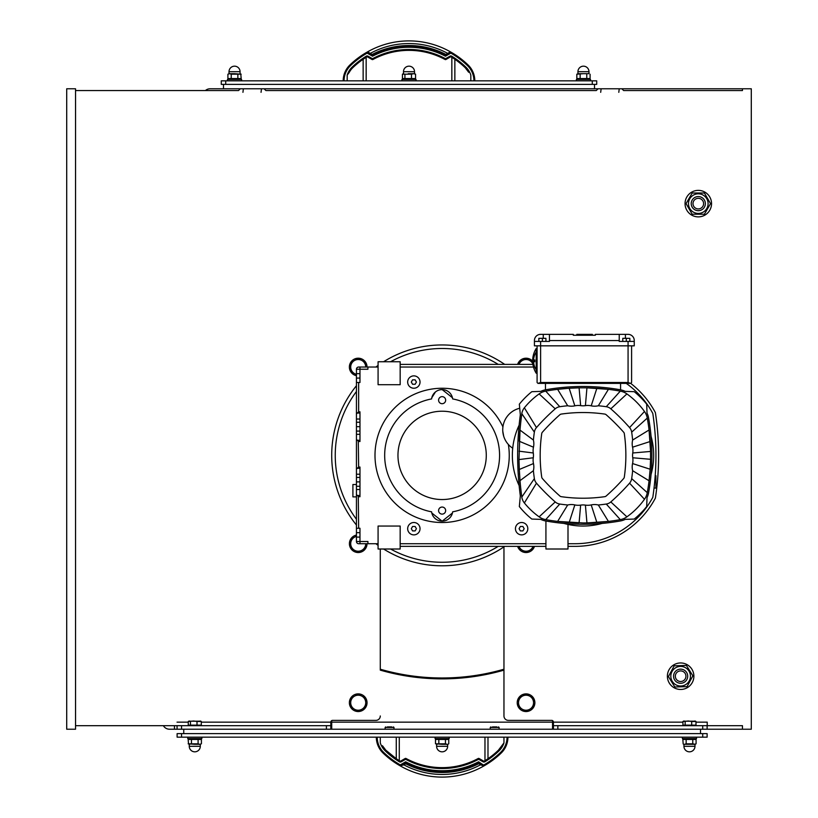 <?xml version="1.0" encoding="UTF-8"?>
<svg xmlns="http://www.w3.org/2000/svg" width="818" height="818" viewBox="0 0 818 818"><rect width="100%" height="100%" fill="white"/><g stroke="black" fill="none" stroke-linecap="round" stroke-linejoin="round"><path stroke-width="1.23" d="M354.45 709.216L350.697 707.049L350.697 702.713A7.505 7.505 0 0 0 361.965 709.216L358.212 711.384L354.45 709.216M350.697 698.378L354.45 696.21A7.505 7.505 0 0 0 350.697 702.713L350.697 698.378M358.212 694.042L361.965 696.21A7.505 7.505 0 0 0 354.45 696.21L358.212 694.042M365.718 702.713L365.718 707.049L361.965 709.216A7.505 7.505 0 0 0 361.965 696.21L365.718 698.378L365.718 702.713M358.212 711.548A8.834 8.834 0 0 0 365.861 698.296A8.834 8.834 0 0 0 350.554 698.296A8.834 8.834 0 0 0 358.212 711.548M526.046 711.548A8.834 8.834 0 0 0 533.694 698.296A8.834 8.834 0 0 0 518.397 698.296A8.834 8.834 0 0 0 526.046 711.548M522.293 709.216L518.53 707.049L518.53 702.713A7.505 7.505 0 0 0 529.798 709.216L526.046 711.384L522.293 709.216M518.53 698.378L522.293 696.21A7.505 7.505 0 0 0 518.53 702.713L518.53 698.378M526.046 694.042L529.798 696.21A7.505 7.505 0 0 0 522.293 696.21L526.046 694.042M533.551 702.713L533.551 707.049L529.798 709.216A7.505 7.505 0 0 0 529.798 696.21L533.551 698.378L533.551 702.713M356.444 374.695L350.697 371.372L350.697 367.037A7.505 7.505 0 0 0 356.444 374.337M350.697 362.701L354.45 360.534A7.505 7.505 0 0 0 350.697 367.037L350.697 362.701M358.212 358.376L361.965 360.534A7.505 7.505 0 0 0 354.45 360.534L358.212 358.376M365.718 362.701L365.718 367.037A7.505 7.505 0 0 0 361.965 360.534L365.718 362.701M367.037 367.037A8.834 8.834 0 0 0 358.795 358.223A8.834 8.834 0 0 0 349.45 365.861A8.834 8.834 0 0 0 356.444 375.697M519.021 546.363A7.505 7.505 0 0 0 522.293 550.217L518.53 548.05L518.53 546.363M533.551 546.363L533.551 548.05L526.046 552.385L522.293 550.217A7.505 7.505 0 0 0 533.07 546.363M517.62 546.363A8.834 8.834 0 0 0 534.471 546.363M518.53 364.388L518.53 362.701L522.293 360.534A7.505 7.505 0 0 0 519.021 364.388M526.046 358.376L529.798 360.534A7.505 7.505 0 0 0 522.293 360.534L526.046 358.376M532.866 363.908A7.505 7.505 0 0 0 529.798 360.534L533.551 362.701M533.111 361.74A8.834 8.834 0 0 0 517.62 364.388M331.709 729.216L331.709 720.617M552.539 720.617L552.539 729.216M567.017 388.407A210.676 210.676 0 0 0 545.739 391.127A16.34 16.34 0 0 0 539.134 393.908A75.522 75.522 0 0 0 524.369 407.793A11.922 11.922 0 0 0 521.812 413.693A307.844 307.844 0 0 0 520.013 430.104L519.001 459.583A307.844 307.844 0 0 0 519.297 469.471L520.013 480.657A307.844 307.844 0 0 0 521.812 497.058A11.922 11.922 0 0 0 524.369 502.958A75.522 75.522 0 0 0 539.134 516.843A16.34 16.34 0 0 0 545.739 519.624L559.778 504.041A160.768 160.768 0 0 0 567.692 504.992L557.62 521.414L583.019 522.947A210.676 210.676 0 0 0 583.019 522.947L586.946 522.917A210.676 210.676 0 0 0 608.06 521.455M504.686 364.388A110.42 110.42 0 0 0 383.601 361.74A110.42 110.42 0 0 1 504.686 364.388A110.42 110.42 0 0 0 383.601 361.74M378.08 365.431A110.42 110.42 0 0 0 375.871 367.037A110.42 110.42 0 0 1 378.08 365.431A110.42 110.42 0 0 0 375.871 367.037M356.444 385.728A110.42 110.42 0 0 0 331.709 455.381A110.42 110.42 0 0 1 356.444 385.728A110.42 110.42 0 0 0 356.444 525.023A110.42 110.42 0 0 1 331.709 455.381A110.42 110.42 0 0 0 356.444 525.023M375.871 543.714A110.42 110.42 0 0 0 378.08 545.32A110.42 110.42 0 0 1 375.871 543.714A110.42 110.42 0 0 0 378.08 545.32M383.601 549.011A110.42 110.42 0 0 0 504.686 546.363A110.42 110.42 0 0 1 383.601 549.011A110.42 110.42 0 0 0 504.686 546.363M413.857 522.508A6.186 6.186 0 0 0 408.499 531.782A6.186 6.186 0 0 0 419.215 531.782A6.186 6.186 0 0 0 413.857 522.508M521.628 522.508A6.186 6.186 0 0 0 516.27 531.782A6.186 6.186 0 0 0 526.986 531.782A6.186 6.186 0 0 0 521.628 522.508M654.901 479.532L654.686 481.863M654.042 488.06L655.893 488.06L655.893 475.687L655.198 475.687M413.857 375.871A6.186 6.186 0 0 0 408.499 385.145A6.186 6.186 0 0 0 419.215 385.145A6.186 6.186 0 0 0 413.857 375.871M356.444 496.884L352.906 496.884L352.906 484.522L356.444 484.522M452.651 398.928A10.603 10.603 0 0 0 431.597 398.928A57.413 57.413 0 0 0 431.597 511.823A10.603 10.603 0 0 0 452.651 511.823A57.413 57.413 0 0 0 452.651 398.928M439.685 389.849L442.129 389.562L452.446 397.732M431.812 397.732L435.462 391.924M452.446 513.019L442.129 521.189L431.812 513.019M442.129 499.542A44.172 44.172 0 0 1 403.877 433.295A44.172 44.172 0 0 1 480.37 433.295A44.172 44.172 0 0 1 442.129 499.542M442.129 514.113A3.538 3.538 0 0 1 439.061 508.816A3.538 3.538 0 0 1 445.186 508.816A3.538 3.538 0 0 1 442.129 514.113M442.129 396.638A3.538 3.538 0 0 1 445.186 401.935A3.538 3.538 0 0 1 439.061 401.935A3.538 3.538 0 0 1 442.129 396.638M508.367 444.481A67.137 67.137 0 0 1 449.409 522.119A67.137 67.137 0 0 1 375.094 459.021A67.137 67.137 0 0 1 502.917 426.884M503.714 436.28L502.784 431.239M602.109 523.418A70.665 70.665 0 0 1 563.929 523.418M519.133 485.575A70.665 70.665 0 0 1 519.133 425.176M651.056 436.28A70.665 70.665 0 0 1 651.056 474.471M519.716 408.254A22.086 22.086 0 0 0 512.712 448.213M536.199 348.488A23.405 23.405 0 0 0 532.682 359.971L533.919 359.971A22.168 22.168 0 0 0 533.919 361.74L532.682 361.74A23.405 23.405 0 0 0 536.199 373.223L536.199 348.488L537.089 348.488M541.731 477.139A153.263 153.263 0 0 1 541.731 433.612A2.648 2.648 0 0 1 542.365 432.241A199.193 199.193 0 0 1 559.88 414.726A2.648 2.648 0 0 1 561.26 414.082A153.263 153.263 0 0 1 604.778 414.082A2.648 2.648 0 0 1 606.158 414.726A199.193 199.193 0 0 1 623.674 432.241A2.648 2.648 0 0 1 624.308 433.612A153.263 153.263 0 0 1 624.308 477.139A2.648 2.648 0 0 1 623.674 478.51A199.193 199.193 0 0 1 606.158 496.025A2.648 2.648 0 0 1 604.778 496.669A153.263 153.263 0 0 1 561.26 496.669A2.648 2.648 0 0 1 559.88 496.025A199.193 199.193 0 0 1 542.365 478.51A2.648 2.648 0 0 1 541.731 477.139M649.103 480.422A210.676 210.676 0 0 0 650.555 459.307L650.555 451.444A210.676 210.676 0 0 0 649.103 430.329M650.586 457.783A210.676 210.676 0 0 0 650.586 452.967M647.273 418.09L631.68 432.139A160.768 160.768 0 0 1 632.641 440.053A15.787 15.787 0 0 0 632.57 447.19A15.787 15.787 0 0 1 632.754 452.988L650.555 451.444L649.063 429.982A210.676 210.676 0 0 0 647.273 418.09A16.34 16.34 0 0 0 644.482 411.485A75.522 75.522 0 0 0 626.905 393.908A16.34 16.34 0 0 0 620.3 391.127L606.261 406.71A160.768 160.768 0 0 0 598.336 405.759L608.418 389.337A210.676 210.676 0 0 0 586.946 387.834L579.093 387.834A210.676 210.676 0 0 0 569.164 388.253L557.62 389.337L567.692 405.759A15.787 15.787 0 0 0 574.839 405.83A15.787 15.787 0 0 1 580.637 405.636A15.787 15.787 0 0 0 585.402 405.636A15.787 15.787 0 0 1 591.199 405.83A15.787 15.787 0 0 0 598.336 405.759M650.136 469.225L650.555 459.307L632.754 457.763A15.787 15.787 0 0 1 632.57 463.561A15.787 15.787 0 0 0 632.641 470.698L649.063 480.769L650.136 469.225L632.57 463.561M620.3 519.624L606.261 504.041A160.768 160.768 0 0 1 598.336 504.992A15.787 15.787 0 0 0 591.199 504.921A15.787 15.787 0 0 1 585.402 505.115L586.946 522.917L608.418 521.414A210.676 210.676 0 0 0 620.3 519.624A16.34 16.34 0 0 0 626.905 516.843A75.522 75.522 0 0 0 644.482 499.266A16.34 16.34 0 0 0 647.273 492.661A210.676 210.676 0 0 0 649.063 480.769M648.572 417.855A212.005 212.005 0 0 1 648.572 492.896A17.669 17.669 0 0 1 647.018 497.61L646.701 506.567A81.708 81.708 0 0 1 634.216 519.062L625.249 519.369A17.669 17.669 0 0 1 620.535 520.933A212.005 212.005 0 0 1 545.504 520.933A17.669 17.669 0 0 1 540.79 519.369L531.823 519.062A81.708 81.708 0 0 1 519.338 506.567L520.33 495.964A309.173 309.173 0 0 1 520.33 414.787L519.338 404.184A81.708 81.708 0 0 1 531.823 391.689L540.79 391.382A17.669 17.669 0 0 1 545.504 389.818A212.005 212.005 0 0 1 620.535 389.818A17.669 17.669 0 0 1 625.249 391.382L634.216 391.689A81.708 81.708 0 0 1 646.701 404.184L647.018 413.141A17.669 17.669 0 0 1 648.572 417.855M537.089 352.026L536.199 352.026A16.043 16.043 0 0 0 533.571 359.971L534.819 359.971A14.806 14.806 0 0 0 534.819 361.74L533.571 361.74A16.043 16.043 0 0 0 536.199 369.695L537.089 369.695M576.864 335.237L576.864 334.358L576.833 335.237L576.833 334.358L576.833 335.237L576.833 334.358L592.324 334.358L592.324 335.237M592.222 335.237L592.222 334.358M592.191 335.237L592.191 334.358M628.071 382.497L630.719 383.386L537.968 383.386L540.616 382.497L628.071 382.497L628.071 345.84L540.616 345.84L540.616 341.423L549.451 341.423L549.451 334.358L573.306 334.358L573.306 335.237L595.381 335.237L595.381 334.358L628.071 334.358A6.186 6.186 0 0 1 634.257 340.544L634.257 341.423L619.236 341.423L619.236 334.358M628.071 341.423L628.071 345.84L634.257 345.84L634.257 341.423M540.616 341.423L534.43 341.423L534.43 345.84L540.616 345.84L540.616 382.497M626.302 341.423L626.302 338.335L622.774 338.335L622.774 341.423M629.84 341.423L629.84 338.335L626.302 338.335M542.385 341.423L542.385 338.335L538.847 338.335L538.847 341.423M545.923 341.423L545.923 338.335L542.385 338.335M534.43 341.423L534.43 340.544A6.186 6.186 0 0 1 540.616 334.358L549.451 334.358M537.968 383.386L537.089 382.497L537.968 383.386M567.999 546.363L575.064 546.363A90.982 90.982 0 0 0 655.392 498.121A285.318 285.318 0 0 0 655.392 412.63A90.982 90.982 0 0 0 630.709 383.386L631.598 382.497L631.598 345.84M537.089 382.497L537.089 345.84M567.692 405.759A160.768 160.768 0 0 0 559.778 406.71A8.834 8.834 0 0 0 555.228 408.816A206.698 206.698 0 0 0 536.465 427.579A8.834 8.834 0 0 0 534.359 432.139A160.768 160.768 0 0 0 533.397 440.053L520.013 430.104A307.844 307.844 0 0 0 519.563 436.301L519.491 437.497M519.532 436.904A307.844 307.844 0 0 0 519.297 441.28L533.469 447.19A15.787 15.787 0 0 0 533.397 440.053M519.563 474.43L519.502 473.285A307.844 307.844 0 0 0 519.532 473.847M519.911 479.307A307.844 307.844 0 0 0 519.982 480.217M533.285 457.763L519.001 459.583L519.297 469.471L533.469 463.561A15.787 15.787 0 0 1 533.285 457.763A15.787 15.787 0 0 0 533.285 452.988A15.787 15.787 0 0 1 533.469 447.19M545.739 519.624A210.676 210.676 0 0 0 557.62 521.414M647.273 492.661L631.68 478.612A160.768 160.768 0 0 0 632.641 470.698M620.3 391.127A210.676 210.676 0 0 0 608.418 389.337L586.946 387.834L585.402 405.636M557.978 521.455A210.676 210.676 0 0 0 579.093 522.917L580.637 505.115A15.787 15.787 0 0 1 574.839 504.921A15.787 15.787 0 0 0 567.692 504.992M580.637 405.636L579.093 387.834L569.164 388.253L574.839 405.83M521.812 497.058L534.359 478.612A160.768 160.768 0 0 1 533.397 470.698A15.787 15.787 0 0 0 533.469 463.561M534.359 478.612A8.834 8.834 0 0 0 536.465 483.172A206.698 206.698 0 0 0 555.228 501.935A8.834 8.834 0 0 0 559.778 504.041M585.402 505.115A15.787 15.787 0 0 0 580.637 505.115M606.261 504.041A8.834 8.834 0 0 0 610.811 501.935A206.698 206.698 0 0 0 629.574 483.172A8.834 8.834 0 0 0 631.68 478.612M632.754 452.988A15.787 15.787 0 0 0 632.754 457.763M631.68 432.139A8.834 8.834 0 0 0 629.574 427.579A206.698 206.698 0 0 0 610.811 408.816A8.834 8.834 0 0 0 606.261 406.71M626.905 393.908L610.811 408.816M629.574 427.579L644.482 411.485M545.739 391.127L559.778 406.71M539.134 393.908L555.228 408.816M533.397 470.698L520.013 480.657M539.134 516.843L555.228 501.935M598.336 504.992L608.418 521.414M626.905 516.843L610.811 501.935M644.482 499.266L629.574 483.172M632.641 440.053L649.063 429.982M632.57 447.19L650.136 441.526M574.839 504.921L569.164 522.497M591.199 504.921L596.874 522.497M533.285 452.988L519.001 451.168M545.473 383.386L545.473 389.828M620.565 383.386L620.565 389.828M400.166 364.388L532.937 364.388M400.166 367.037L533.5 367.037M567.999 524.43L567.999 549.011L545.923 549.011L545.923 521.005M545.923 543.714L400.166 543.714M626.251 383.386A88.334 88.334 0 0 1 652.805 413.417A282.67 282.67 0 0 1 652.805 497.334A88.334 88.334 0 0 1 575.064 543.714L567.999 543.714M545.923 546.363L400.166 546.363M400.166 361.74L400.166 384.705L378.08 384.705L378.08 361.74L400.166 361.74M358.652 367.037L359.971 367.037L359.971 382.497L356.444 382.497L356.444 369.245A2.209 2.209 0 0 1 358.652 367.037M356.444 369.245L367.926 369.245L367.926 367.037L359.971 367.037M367.926 367.037L378.08 367.037M400.166 526.046L400.166 549.011L378.08 549.011L378.08 526.046L400.166 526.046M378.08 543.714L358.652 543.714A2.209 2.209 0 0 1 356.444 541.506L356.444 382.497L356.444 419.02L356.444 382.497L356.444 419.02L356.444 413.918L358.284 412.119M367.926 543.714L367.926 541.506L359.971 541.506L359.971 543.714M357.364 367.456L358.059 367.118M357.364 543.295L358.059 543.633M359.971 474.225L356.444 474.225L356.444 469.123L358.284 467.323M356.444 439.419L356.444 434.317L356.444 439.419L356.444 434.317L356.444 439.419L358.652 441.505L359.971 441.505L359.971 411.822L358.652 411.822L358.652 382.497M358.284 441.219L358.652 467.037L359.971 467.037L359.971 496.72L358.652 496.72L356.444 494.624L356.444 489.522L359.971 489.522M356.444 474.225L356.444 469.123M358.284 496.424L358.652 528.254L359.971 528.254L359.971 541.506L356.444 541.506M356.444 413.918L356.444 382.497M356.444 494.624L356.444 528.254L358.652 528.254M359.971 486.291L356.444 486.291M359.971 477.456L356.444 477.456M359.971 481.874L356.444 481.874M359.971 431.086L356.444 431.086M359.971 422.252L356.444 422.252M359.971 426.669L356.444 426.669M359.971 532.671L356.444 532.671M359.971 537.089L356.444 537.089M359.971 378.08L356.444 378.08M359.971 373.662L356.444 373.662M411.311 382.057L412.579 379.849L415.135 379.849L416.413 382.057L415.135 384.266L412.579 384.266L411.311 382.057M519.072 528.694L520.35 526.485L522.906 526.485L524.174 528.694L522.906 530.902L520.35 530.902L519.072 528.694M411.311 528.694L412.579 526.485L415.135 526.485L416.413 528.694L415.135 530.902L412.579 530.902L411.311 528.694M442.129 678.858C447.886 678.817 447.886 678.817 442.129 678.858C447.886 678.817 447.886 678.817 442.129 678.858C436.362 678.817 436.362 678.817 442.129 678.858C436.362 678.817 436.362 678.817 442.129 678.858C447.886 678.817 447.886 678.817 442.129 678.858C447.886 678.817 447.886 678.817 442.129 678.858C436.362 678.817 436.362 678.817 442.129 678.858C436.362 678.817 436.362 678.817 442.129 678.858M380.288 549.011L380.288 670.136A223.488 223.488 0 0 0 503.96 670.136M503.96 669.216A222.598 222.598 0 0 1 380.288 669.216M553.428 725.678L553.428 729.216L557.845 729.216L557.845 725.678L553.428 725.678L553.428 722.151A1.769 1.769 0 0 0 551.659 720.382L508.377 720.382A4.417 4.417 0 0 1 503.96 715.965L503.96 546.853M695.985 722.151L707.222 722.151L707.222 725.678L707.222 722.151M557.845 729.216L742.458 729.216L742.458 725.678L707.222 725.678M623.653 90.553L742.458 90.553L742.458 88.784L621.885 88.784L623.653 90.553M619.236 88.784L618.797 92.322L619.236 88.784L621.885 88.784M600.688 92.322L601.128 88.784L600.688 92.322M261.484 88.784L261.044 92.322L261.484 88.784L264.132 88.784L265.901 90.553L596.271 90.553L598.04 88.784L600.688 88.784M242.936 92.322L243.375 88.784L242.936 92.322M75.542 90.553L238.519 90.553L240.277 88.784L242.936 88.784M177.036 725.678L177.117 729.216L181.535 729.216L181.535 725.678L75.542 725.678M380.288 715.965A4.417 4.417 0 0 1 375.871 720.382L332.589 720.382A1.769 1.769 0 0 0 330.82 722.151L330.82 729.216L330.82 725.678L326.402 725.678L326.402 729.216L553.449 729.216M594.502 88.784L594.502 84.366M240.277 88.784L210.093 88.784A7.065 7.065 0 0 0 205.543 90.44L205.41 90.553M261.044 88.784L243.375 88.784M598.04 88.784L264.132 88.784M618.797 88.784L601.128 88.784M225.707 80.839L221.289 80.839L221.289 84.366L596.711 84.366L596.711 80.839L225.707 80.839L225.707 84.366M363.141 59.285L365.81 57.526L363.141 59.285C367.016 56.728 367.016 56.728 363.141 59.285C367.016 56.728 367.016 56.728 363.141 59.285L363.141 80.839M470.831 80.839L470.831 75.113A18.988 18.988 0 0 0 465.923 67.178A81.933 81.933 0 0 0 451.74 56.207A1.769 1.769 0 0 0 449.931 56.186L445.513 58.732A76.636 76.636 0 0 0 372.487 58.732L368.069 56.186A1.769 1.769 0 0 0 366.26 56.207A81.933 81.933 0 0 0 352.077 67.178A18.988 18.988 0 0 0 347.169 75.113L349.317 72.27A18.108 18.108 0 0 1 352.691 67.812A81.054 81.054 0 0 1 366.72 56.963A0.879 0.879 0 0 1 367.63 56.953A0.879 0.879 0 0 0 366.72 56.963A0.879 0.879 0 0 1 367.63 56.953L372.047 59.499A0.879 0.879 0 0 0 372.906 59.51A75.757 75.757 0 0 1 445.094 59.51A0.879 0.879 0 0 0 445.953 59.499L450.37 56.953A0.879 0.879 0 0 1 451.28 56.963A81.054 81.054 0 0 1 454.859 59.285C450.984 56.728 450.984 56.728 454.859 59.285C450.984 56.728 450.984 56.728 454.859 59.285C450.984 56.728 450.984 56.728 454.859 59.285C450.984 56.728 450.984 56.728 454.859 59.285A81.054 81.054 0 0 0 451.28 56.963A81.054 81.054 0 0 1 465.309 67.812L468.683 72.27A18.108 18.108 0 0 0 465.309 67.812A18.108 18.108 0 0 1 468.683 72.27M450.391 51.841L445.023 54.99A0.879 0.879 0 0 0 445.861 54.97L445.473 56.207L445.861 54.97L445.473 56.207L450.841 53.109A84.142 84.142 0 0 1 467.456 65.583L468.07 64.949A85.031 85.031 0 0 0 451.28 52.342L450.841 52.096A83.794 83.794 0 0 0 367.159 52.096L372.139 54.97L372.527 56.207L372.977 54.99L372.527 56.207A78.845 78.845 0 0 1 445.473 56.207L445.023 54.99A79.724 79.724 0 0 0 372.977 54.99L372.527 56.207L372.977 54.99L372.527 56.207L367.159 53.109L367.599 52.342A0.879 0.879 0 0 0 366.72 52.342A85.031 85.031 0 0 0 349.93 64.949A22.086 22.086 0 0 0 343.192 80.839A22.086 22.086 0 0 1 349.93 64.949L350.544 65.583A84.142 84.142 0 0 1 367.159 53.109L367.159 52.096A83.794 83.794 0 0 1 450.841 52.096L449.389 52.26M347.169 75.113L347.169 80.839M474.808 80.839A22.086 22.086 0 0 0 468.07 64.949A22.086 22.086 0 0 1 474.808 80.839M368.069 56.186L367.63 56.953A0.879 0.879 0 0 0 366.72 56.963A0.879 0.879 0 0 1 367.63 56.953A0.879 0.879 0 0 0 366.72 56.963A0.879 0.879 0 0 1 367.63 56.953A0.879 0.879 0 0 0 366.72 56.963L366.26 56.207M450.401 52.342L450.841 53.109L451.28 52.342A0.879 0.879 0 0 0 450.401 52.342L445.861 54.97L445.421 54.203A80.614 80.614 0 0 0 372.579 54.203L372.139 54.97A0.879 0.879 0 0 0 372.977 54.99L367.609 51.841M445.861 54.97L447.702 53.906L447.262 53.139A81.146 81.146 0 0 0 370.738 53.139L370.298 53.906M367.548 51.882L366.72 52.342L367.548 51.882M402.804 73.947L403.683 73.681L402.436 74.193L402.436 78.559L415.564 78.559L415.564 74.193L413.53 73.681L415.196 73.947M588.428 73.681L583.459 73.681L588.98 73.681L588.98 71.698A5.522 5.522 0 0 0 583.459 66.176A5.522 5.522 0 0 0 577.937 71.698L577.937 73.681L583.459 73.681L576.833 74.193L576.833 78.559L578.336 79.428L576.833 78.559L580.146 78.559L580.146 74.193M576.833 74.193L578.49 73.681M590.095 78.559L588.582 79.428L590.095 78.559L586.772 78.559L590.095 78.559L590.095 74.193M580.146 78.559L586.772 78.559L586.772 74.193M576.393 80.839L576.393 79.428L590.524 79.428L590.524 80.839M183.743 729.216L183.743 733.634M181.535 729.216L326.402 729.216M700.505 733.634L700.505 729.216M181.535 733.634L177.117 733.634L177.117 737.161L707.13 737.161L707.13 733.634L181.535 733.634L181.535 737.161M742.458 729.216L751.292 729.216L751.292 88.784L742.458 88.784M66.708 88.784L66.708 729.216L75.542 729.216L75.542 88.784L66.708 88.784M177.036 722.151L188.273 722.151M682.938 722.151L553.428 722.151A1.769 1.769 0 0 0 551.659 720.382L508.377 720.382M707.13 729.216L707.13 725.678L702.713 725.678L702.713 729.216M330.82 729.216L330.82 725.678M181.535 725.678L326.402 725.678M557.845 725.678L702.713 725.678M163.344 725.678L163.702 726.2A7.065 7.065 0 0 0 169.49 729.216L174.469 729.216L174.469 725.678M177.117 729.216L174.469 729.216M188.692 721.2L200.88 721.2M200.206 720.995L201.31 721.507L201.31 725.147L197.005 725.147L197.005 721.507L193.743 720.995L188.273 721.507L188.273 725.147L190.482 725.147L190.482 721.507M197.005 725.147L190.482 725.147M201.31 721.507L197.005 721.507M189.377 720.995L188.273 721.507M683.367 721.2L695.556 721.2M694.871 720.995L695.985 721.507L695.985 725.147L691.68 725.147L691.68 721.507L688.419 720.995L682.938 721.507L682.938 725.147L685.157 725.147L685.157 721.507M691.68 725.147L685.157 725.147M695.985 721.507L691.68 721.507M684.053 720.995L682.938 721.507M484.399 761.037L484.859 761.793A81.933 81.933 0 0 0 499.041 750.822A18.988 18.988 0 0 0 503.96 742.887L498.428 750.188A81.054 81.054 0 0 1 484.399 761.037A0.879 0.879 0 0 1 483.499 761.047L479.082 758.501A0.879 0.879 0 0 0 478.213 758.49A75.757 75.757 0 0 1 406.035 758.49A0.879 0.879 0 0 0 405.166 758.501L400.748 761.047A0.879 0.879 0 0 1 399.849 761.037A81.054 81.054 0 0 1 385.82 750.188L382.446 745.73A18.108 18.108 0 0 0 385.82 750.188L385.206 750.822A81.933 81.933 0 0 0 399.389 761.793A1.769 1.769 0 0 0 401.188 761.814L405.616 759.268A76.636 76.636 0 0 0 478.642 759.268L483.06 761.814A1.769 1.769 0 0 0 484.859 761.793A1.769 1.769 0 0 1 483.06 761.814L483.499 761.047M405.646 761.824L400.288 764.891A84.142 84.142 0 0 1 383.673 752.417L383.059 753.051A22.086 22.086 0 0 1 376.321 737.161A22.086 22.086 0 0 0 383.059 753.051A85.031 85.031 0 0 0 399.849 765.658L400.288 765.904A83.794 83.794 0 0 0 483.959 765.904L484.409 765.658A85.031 85.031 0 0 0 501.189 753.051A22.086 22.086 0 0 0 507.937 737.161A22.086 22.086 0 0 1 501.189 753.051L500.575 752.417A84.142 84.142 0 0 1 483.97 764.891L483.52 766.159L484.409 765.658A85.031 85.031 0 0 0 501.189 753.051M487.988 758.715L485.319 760.474L487.988 758.715C484.103 761.272 484.103 761.272 487.988 758.715C484.103 761.272 484.103 761.272 487.988 758.715L487.988 737.161M396.27 737.161L396.27 758.715C400.145 761.272 400.145 761.272 396.27 758.715L385.82 750.188M403.427 764.094L403.867 764.861L405.708 763.797A80.614 80.614 0 0 0 478.55 763.797L478.99 763.03A0.879 0.879 0 0 0 478.152 763.01L480.391 764.861A81.146 81.146 0 0 1 403.867 764.861L400.728 765.658L405.268 763.03L405.656 761.793L405.268 763.03A0.879 0.879 0 0 1 406.106 763.01A79.724 79.724 0 0 0 478.152 763.01L478.591 761.793A78.845 78.845 0 0 1 405.656 761.793L406.106 763.01A79.724 79.724 0 0 0 478.152 763.01L478.591 761.793L478.99 763.03L483.52 765.658L480.391 764.861L480.831 764.094M501.802 745.73A18.108 18.108 0 0 1 498.428 750.188L499.041 750.822M400.288 765.904L399.849 765.658A0.879 0.879 0 0 0 400.728 765.658L400.288 765.904A83.794 83.794 0 0 0 483.959 765.904L484.409 765.658A0.879 0.879 0 0 1 483.52 765.658M503.96 742.887L503.96 737.161M380.288 737.161L380.288 742.887A18.988 18.988 0 0 0 385.206 750.822M399.389 761.793L399.849 761.037A81.054 81.054 0 0 1 396.27 758.715L398.928 760.474M478.152 763.01L478.591 761.793L484.409 765.658M383.059 753.051A85.031 85.031 0 0 0 399.849 765.658L400.667 766.118M385.145 729.216L385.145 727.447L393.979 727.447L393.979 729.216M391.771 726.916L387.354 726.916M490.268 729.216L490.268 727.447L499.103 727.447L499.103 729.216M496.894 726.916L492.477 726.916M194.786 744.319L188.16 743.807L198.099 743.807L199.766 744.319L194.786 744.319M201.422 743.807L199.766 744.319L201.422 743.807L201.422 739.441L198.099 739.441L198.099 743.807M189.265 746.302A5.522 5.522 0 0 0 194.786 751.824A5.522 5.522 0 0 0 200.308 746.302L189.265 746.302L189.265 744.319L189.817 744.319M200.308 746.302L200.308 744.319M188.518 743.991L188.16 739.441L191.473 739.441L191.473 743.807M198.099 739.441L188.16 739.441L189.664 738.572M201.422 739.441L199.909 738.572M192.946 738.572L196.637 738.572M201.852 737.161L201.852 738.572L187.721 738.572L187.721 737.161M694.431 744.319L696.087 743.807L696.087 739.441L692.774 739.441L692.774 743.807L695.208 744.319L683.725 744.319M694.983 746.302L683.94 746.302A5.522 5.522 0 0 0 689.462 751.824A5.522 5.522 0 0 0 694.983 746.302L694.983 744.319M683.194 743.991L682.836 739.441L686.149 739.441L686.149 743.807L692.774 743.807M684.492 744.319L686.149 743.807M692.774 739.441L682.836 739.441L684.339 738.572M696.087 739.441L694.584 738.572M687.611 738.572L691.312 738.572M696.527 737.161L696.527 738.572L682.396 738.572L682.396 737.161M442.149 744.319L435.493 743.807L445.462 743.807L447.109 744.319L442.149 744.319M447.865 744.319L448.755 743.807L447.865 744.319M436.607 746.302A5.522 5.522 0 0 0 442.129 751.824A5.522 5.522 0 0 0 447.651 746.302L436.607 746.302L436.607 744.319L437.17 744.319M447.252 738.572L448.755 739.441L448.755 743.807M448.755 739.441L445.462 739.441L445.462 743.807M445.462 739.441L435.493 739.441L435.493 743.807M435.493 739.441L437.006 738.572M438.837 739.441L438.837 743.807M449.194 737.161L449.194 738.572L435.064 738.572L435.064 737.161M408.213 73.681L413.53 73.681L411.495 74.193L402.436 74.193M402.436 78.559L403.877 79.428M404.92 78.559L404.92 74.193M414.521 71.698A5.522 5.522 0 0 0 409 66.176A5.522 5.522 0 0 0 403.478 71.698L414.521 71.698L414.521 73.681M411.495 78.559L411.495 74.193M401.935 80.839L401.935 79.428L416.065 79.428L416.065 80.839M223.498 84.366L223.498 88.784M234.541 73.681L241.167 74.193L231.228 74.193L229.572 73.681L234.541 73.681M227.905 74.193L229.572 73.681L227.905 74.193L227.905 78.559L231.228 78.559L231.228 74.193M229.02 71.698L240.063 71.698A5.522 5.522 0 0 0 234.541 66.176A5.522 5.522 0 0 0 229.02 71.698L229.02 73.681M240.809 74.009L241.167 78.559L237.854 78.559L237.854 74.193M231.228 78.559L241.167 78.559L239.664 79.428M227.905 78.559L229.418 79.428M227.476 80.839L227.476 79.428L241.607 79.428L241.607 80.839M711.548 203.621A13.252 13.252 0 0 1 691.67 215.093A13.252 13.252 0 0 1 691.67 192.148A13.252 13.252 0 0 1 711.548 203.621M698.296 198.324A5.297 5.297 0 0 1 702.887 206.269A5.297 5.297 0 0 1 693.705 206.269A5.297 5.297 0 0 1 698.296 198.324M698.296 196.555A7.065 7.065 0 0 0 692.171 207.158A7.065 7.065 0 0 0 704.41 207.158A7.065 7.065 0 0 0 698.296 196.555A7.065 7.065 0 0 0 691.23 203.621A7.065 7.065 0 0 0 698.296 210.686A7.065 7.065 0 0 0 705.361 203.621A7.065 7.065 0 0 0 698.296 196.555M686.057 203.621L692.171 193.017L704.41 193.017L710.535 203.621L704.41 214.224L692.171 214.224L686.057 203.621M688.49 203.621A9.806 9.806 0 0 0 703.194 212.118A9.806 9.806 0 0 0 703.194 195.134A9.806 9.806 0 0 0 688.49 203.621M356.444 535.054A8.834 8.834 0 0 0 358.212 552.539A8.834 8.834 0 0 0 367.037 543.714M350.697 543.714A7.505 7.505 0 0 0 361.965 550.217A7.505 7.505 0 0 0 365.718 543.714L365.718 548.05L358.212 552.385L354.45 550.217L350.697 548.05L350.697 539.379L354.45 537.211A7.505 7.505 0 0 0 350.697 543.714M356.444 536.414A7.505 7.505 0 0 0 354.45 537.211L356.444 536.056M676.128 679.001A5.297 5.297 0 0 1 680.464 670.913A5.297 5.297 0 0 1 685.3 678.715A5.297 5.297 0 0 1 676.128 679.001M674.625 679.932A7.065 7.065 0 0 0 686.854 679.553A7.065 7.065 0 0 0 680.412 669.144A7.065 7.065 0 0 0 674.625 679.932A7.065 7.065 0 0 0 686.854 679.553A7.065 7.065 0 0 0 680.412 669.144A7.065 7.065 0 0 0 674.625 679.932M687.611 687.478A13.252 13.252 0 0 1 667.386 676.619A13.252 13.252 0 0 1 686.895 664.533A13.252 13.252 0 0 1 687.611 687.478M674.185 665.811L686.414 665.423L692.866 675.832L687.079 686.619L674.84 686.997L668.398 676.588L674.185 665.811M675.463 667.877A9.806 9.806 0 0 0 675.995 684.85A9.806 9.806 0 0 0 690.433 675.903A9.806 9.806 0 0 0 675.463 667.877M552.539 722.151L331.709 722.151M498.213 364.388A106.882 106.882 0 0 0 390.585 361.74M356.444 391.485A106.882 106.882 0 0 0 356.444 519.266M390.585 549.011A106.882 106.882 0 0 0 498.213 546.363M592.14 335.237L592.14 334.358M625.422 338.335L625.422 334.358M549.451 340.544L619.236 340.544M543.264 334.358L543.264 338.335M521.812 413.693L534.359 432.139M524.369 407.793L536.465 427.579M524.369 502.958L536.465 483.172M591.199 405.83L596.874 388.253M359.971 468.264L357.026 468.264M359.971 495.493L357.026 495.493M359.971 440.288L357.026 440.288M359.971 434.317L356.444 434.317M359.971 413.049L357.026 413.049M359.971 419.02L356.444 419.02M201.31 722.151L330.82 722.151M592.293 80.839L592.293 84.366M349.317 72.27A18.108 18.108 0 0 1 352.691 67.812A81.054 81.054 0 0 1 366.72 56.963M454.859 80.839L454.859 59.285M344.071 80.839A21.196 21.196 0 0 1 350.544 65.583M467.456 65.583A21.196 21.196 0 0 1 473.929 80.839M372.906 59.51L372.487 58.732L372.047 59.499A0.879 0.879 0 0 0 372.906 59.51A75.757 75.757 0 0 1 445.094 59.51A0.879 0.879 0 0 0 445.953 59.499L445.513 58.732L445.094 59.51M451.74 56.207L451.28 56.963A81.054 81.054 0 0 1 465.309 67.812L465.923 67.178M449.931 56.186L450.37 56.953A0.879 0.879 0 0 1 451.28 56.963M352.077 67.178L352.691 67.812M445.023 54.99A79.724 79.724 0 0 0 372.977 54.99M577.937 71.698L588.98 71.698M163.702 726.2L164.449 725.678M702.713 733.634L702.713 737.161M484.859 761.793A1.769 1.769 0 0 1 483.06 761.814M507.048 737.161A21.196 21.196 0 0 1 500.575 752.417M383.673 752.417A21.196 21.196 0 0 1 377.2 737.161M405.268 763.03L405.708 763.797L406.106 763.01M400.748 761.047L401.188 761.814M405.166 758.501L405.616 759.268L406.035 758.49M478.213 758.49L478.642 759.268L479.082 758.501M400.728 765.658L400.288 764.891L399.849 765.658M447.651 746.302L447.651 744.319M403.53 71.698L403.478 73.681M536.199 373.223L537.089 373.223M366.157 80.839L366.157 57.311M451.843 80.839L451.843 57.311M189.756 725.147L189.756 725.678M199.827 725.147L199.827 725.678M684.431 725.147L684.431 725.678M694.492 725.147L694.492 725.678M484.972 737.161L484.972 760.689M399.286 737.161L399.286 760.689M385.145 727.447L385.677 726.916M393.979 727.447L393.458 726.916M490.268 727.447L490.8 726.916M499.103 727.447L498.571 726.916M683.94 744.319L683.94 746.302M695.208 744.319L696.087 743.807M414.123 79.428L415.196 78.804M240.063 73.681L240.063 71.698"/></g></svg>
